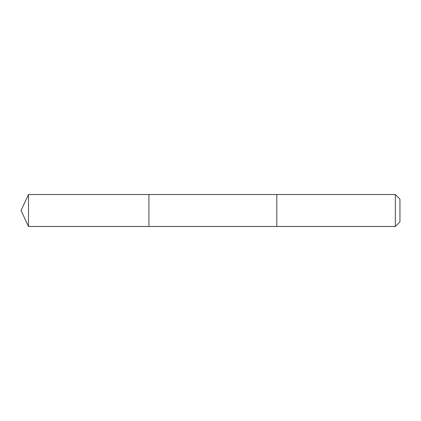 <?xml version="1.0" encoding="UTF-8"?>
<svg xmlns="http://www.w3.org/2000/svg" width="421" height="421" viewBox="0 0 421 421"><rect width="100%" height="100%" fill="white"/><g stroke="black" fill="none" stroke-linecap="round" stroke-linejoin="round"><path stroke-width="0.63" d="M148.929 216.989L148.929 194.518L28.502 194.518L28.502 226.482L148.929 226.482L148.929 194.518L276.808 194.518L276.808 226.482L148.929 226.482L148.929 216.989M276.808 194.518L276.808 226.482L395.335 226.482L395.335 194.518L276.808 194.518M395.335 194.518L399.95 199.128L399.95 221.872L395.335 226.482M148.929 226.482L28.502 226.482L21.05 210.5L28.502 226.482M21.05 210.5L28.502 194.518"/></g></svg>
